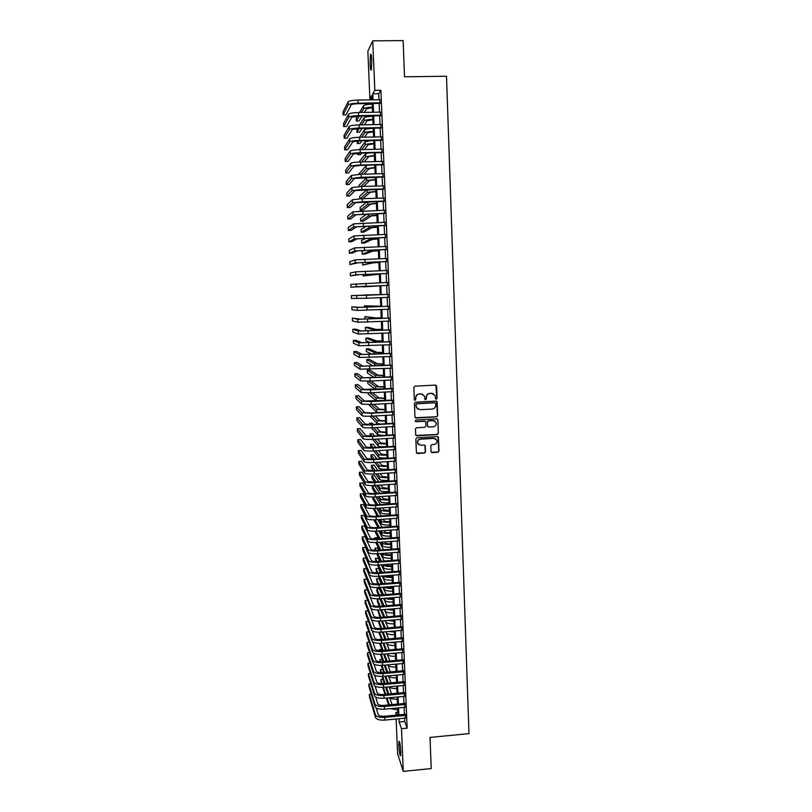 <?xml version="1.0" encoding="UTF-8"?>
<svg xmlns="http://www.w3.org/2000/svg" width="812" height="812" viewBox="0 0 812 812"><rect width="100%" height="100%" fill="white"/><g stroke="black" fill="none" stroke-linecap="round" stroke-linejoin="round"><path stroke-width="1.22" d="M436.308 399.21L437.069 398.357L436.633 386.167L435.445 385.081L414.912 386.157L413.815 387.365L414.293 399.595L415.125 400.357L415.825 397.931C415.967 395.688 417.135 394.399 419.337 394.053L421.052 393.962L424.534 396.094L424.97 399.311L425.732 399.778L426.432 397.362C426.574 395.119 427.741 393.83 429.944 393.485L431.649 393.394L435.09 395.464L435.557 398.753L436.308 399.21M435.79 399.047L436.866 398.256L435.892 385.142M414.567 400.174L415.714 399.402L415.825 397.931M425.194 399.605L426.31 398.824L426.432 397.362M398.824 745.548L398.986 741.285C399.717 741.224 400.316 744.634 400.783 751.516L400.62 755.779C399.89 755.789 399.291 752.389 398.824 745.548M370.099 63.854L370.505 54.546C371.074 53.389 371.5 55.389 371.794 60.535L371.378 69.842C370.81 70.979 370.384 68.979 370.099 63.854M431.02 451.533L432.197 452.599L437.901 452.243L438.987 451.046L438.409 437.242L437.333 436.582L416.921 437.79L415.825 438.998L416.424 452.791L417.53 453.492L424.443 453.076L425.529 451.868L425.234 445.747L424.138 445.067L420.707 445.27L417.754 443.393C417.256 441.099 418.17 439.688 420.474 439.18L433.912 438.378L436.805 440.165C437.374 442.489 436.48 443.92 434.136 444.458L431.903 444.6L430.807 445.798L431.02 451.533M371.967 98.587L369.876 98.617L367.866 51.126L372.759 40.854L403.138 40.6L404.528 76.785L446.498 76.247L468.981 733.622L430.035 737.428L431.233 768.558L403.27 771.4L397.596 753.637L396.134 719.016M372.759 40.854L374.829 90.376L372.769 93.796L373.023 99.835M404.569 718.214L404.701 721.452L407.127 728.171L380.889 90.294L374.829 90.376M407.127 728.171L401.493 728.709L403.27 771.4M436.612 416.871L437.698 415.663L437.11 401.737L436.034 401.087L415.541 402.204L414.445 403.422L414.962 416.952L416.15 418.028L436.612 416.871L437.506 415.541L436.541 401.179M437.861 419.946L438.348 433.385L437.262 434.593L416.84 435.8L415.734 435.1L415.429 428.959L416.526 427.751L424.828 427.274L425.924 426.067L425.691 421.834L424.595 421.164L415.947 421.651L415.176 421.164L415.886 420.058L436.683 418.87L437.861 419.946L438.348 433.385M379.925 103.368L379.772 99.734M380.432 115.73L380.29 112.137M380.94 128.052L380.798 124.51M381.447 140.354L381.305 136.842M381.955 152.615L381.813 149.154M382.462 164.846L382.32 161.426M382.97 177.046L382.828 173.677M383.467 189.216L383.335 185.887M383.974 201.356L383.832 198.067M384.472 213.465L384.34 210.217M384.969 225.533L384.837 222.336M385.467 237.581L385.335 234.414M385.964 249.599L385.832 246.472M386.461 261.576L386.329 258.5M386.948 273.532L386.827 270.487M387.446 285.459L387.324 282.454M387.933 297.365L387.811 294.38M388.43 309.26L388.298 306.246M388.918 321.126L388.796 318.081M389.405 332.961L389.283 329.895M389.892 344.765L389.77 341.669M390.379 356.539L390.247 353.423M390.866 368.283L390.734 365.136M391.343 379.996L391.222 376.829M391.831 391.678L391.699 388.491M392.308 403.341L392.176 400.123M392.795 414.962L392.653 411.725M393.272 426.554L393.14 423.296M393.749 438.125L393.617 434.836M394.226 449.665L394.084 446.356M394.703 461.175L394.561 457.836M395.17 472.655L395.038 469.295M395.647 484.104L395.505 480.724M396.114 495.533L395.982 492.123M396.591 506.921L396.449 503.501M397.058 518.289L396.916 514.838M397.525 529.627L397.383 526.156M397.992 540.934L397.85 537.442M398.459 552.221L398.316 548.699M398.925 563.477L398.773 559.935M399.382 574.703L399.24 571.14M399.849 585.899L399.697 582.316M400.306 597.074L400.164 593.46M400.773 608.208L400.62 604.585M401.229 619.323L401.077 615.679M401.686 630.416L401.534 626.742M402.143 641.48L401.991 637.785M402.6 652.513L402.447 648.798M403.056 663.516L402.904 659.78M403.503 674.498L403.351 670.732M403.96 685.45L403.808 681.664M404.406 696.371L404.254 692.575M404.863 707.272L404.701 703.456M380.889 90.294L378.727 93.715L378.981 99.744M379.133 103.378L379.498 112.147M379.64 115.74L380.006 124.52M380.148 128.073L380.513 136.863M380.666 140.364L381.021 149.175M381.173 152.636L381.538 161.446M381.67 164.866L382.036 173.687M382.178 177.067L382.543 185.907M382.685 189.237L383.051 198.087M383.183 201.376L383.548 210.237M383.69 213.485L384.056 222.356M384.188 225.563L384.553 234.445M384.685 237.611L385.05 246.503M385.182 249.619L385.548 258.531M385.68 261.606L386.045 270.518M386.177 273.563L386.542 282.485M386.664 285.489L387.04 294.411M387.162 297.395L387.527 306.276M387.649 309.291L388.014 318.121M388.146 321.156L388.501 329.926M388.633 332.991L388.989 341.71M389.121 344.795L389.476 353.464M389.608 356.57L389.963 365.177M390.095 368.323L390.45 376.869M390.582 380.036L390.927 388.532M391.059 391.719L391.414 400.164M391.546 403.381L391.892 411.765M392.023 415.003L392.369 423.336M392.5 426.604L392.846 434.887M392.988 438.175L393.323 446.397M393.465 449.706L393.8 457.887M393.942 461.226L394.277 469.346M394.409 472.706L394.744 480.775M394.886 484.155L395.221 492.173M395.363 495.584L395.688 503.552M395.83 506.972L396.154 514.889M396.297 518.34L396.621 526.206M396.774 529.678L397.088 537.493M397.241 540.995L397.555 548.76M397.707 552.272L398.022 559.986M398.174 563.528L398.489 571.191M398.631 574.754L398.946 582.377M399.098 585.959L399.413 593.521M399.565 597.124L399.869 604.646M400.022 608.269L400.326 615.74M400.478 619.394L400.793 626.803M400.935 630.477L401.25 637.846M401.402 641.541L401.696 648.859M401.859 652.574L402.153 659.841M402.305 663.587L402.61 670.803M402.762 674.559L403.056 681.735M403.219 685.521L403.513 692.646M403.665 696.442L403.96 703.517M404.122 707.343L404.406 714.377M405.31 718.143L405.147 714.306M395.972 715.169L395.86 712.469L396.763 715.098M397.809 712.286L395.86 712.469M372.018 99.856L371.835 95.359L369.876 98.617M397.921 714.986L397.626 707.952M397.464 704.126L397.169 697.041M397.007 693.235L396.703 686.11M396.55 682.324L396.246 675.148M396.083 671.382L395.779 664.155M395.627 660.42L395.322 653.142M395.16 649.417L394.855 642.099M394.703 638.394L394.388 631.025M394.236 627.351L393.921 619.932M393.769 616.278L393.455 608.807M393.302 605.173L392.978 597.652M392.835 594.039L392.511 586.467M392.358 582.884L392.044 575.261M391.892 571.699L391.567 564.025M391.414 560.483L391.09 552.759M390.948 549.247L390.613 541.472M390.47 537.97L390.136 530.155M389.993 526.673L389.658 518.807M389.516 515.356L389.181 507.429M389.039 503.998L388.704 496.02M388.562 492.62L388.217 484.591M388.075 481.201L387.74 473.122M387.598 469.762L387.253 461.632M387.111 458.303L386.766 450.112M386.634 446.803L386.289 438.571M386.147 435.283L385.801 426.99M385.659 423.722L385.304 415.379M385.172 412.141L384.817 403.747M384.685 400.529L384.33 392.074M384.188 388.887L383.832 380.381M383.7 377.215L383.345 368.658M383.203 365.512L382.848 356.904M382.716 353.788L382.35 345.12M382.219 342.025L381.853 333.306M381.721 330.23L381.356 321.461M381.224 318.416L380.848 309.585M380.726 306.56L380.351 297.679M380.229 294.685L379.854 285.753M379.722 282.749L379.346 273.817M379.214 270.782L378.839 261.86M378.717 258.774L378.341 249.863M378.209 246.736L377.834 237.835M377.702 234.668L377.326 225.777M377.194 222.569L376.819 213.698M376.677 210.44L376.301 201.579M376.169 198.28L375.794 189.429M375.651 186.09L375.276 177.249M375.134 173.869L374.768 165.029M374.626 161.608L374.251 152.788M374.109 149.327L373.733 140.517M373.591 137.005L373.215 128.205M373.063 124.652L372.698 115.862M372.546 112.269L372.18 103.489M399.017 718.742L399.149 721.98L401.493 728.709M373.175 103.479L373.54 112.249M373.693 115.852L374.068 124.632M374.21 128.184L374.586 136.984M374.728 140.496L375.103 149.306M375.245 152.768L375.621 161.588M375.763 165.009L376.129 173.839M376.271 177.219L376.646 186.06M376.788 189.399L377.154 198.25M377.296 201.549L377.671 210.409M377.803 213.668L378.179 222.539M378.311 225.746L378.686 234.638M378.818 237.804L379.194 246.706M379.326 249.832L379.701 258.734M379.823 261.819L380.199 270.741M380.331 273.786L380.706 282.718M380.828 285.712L381.204 294.644M381.335 297.639L381.701 306.52M381.833 309.545L382.198 318.375M382.33 321.42L382.696 330.19M382.828 333.255L383.193 341.984M383.325 345.07L383.69 353.738M383.822 356.854L384.177 365.471M384.309 368.607L384.675 377.164M384.807 380.331L385.162 388.836M385.294 392.023L385.649 400.478M385.781 403.696L386.136 412.09M386.279 415.328L386.624 423.671M386.766 426.929L387.111 435.222M387.243 438.51L387.598 446.742M387.73 450.061L388.075 458.242M388.217 461.571L388.562 469.712M388.694 473.061L389.039 481.14M389.181 484.531L389.516 492.549M389.658 495.959L389.993 503.937M390.136 507.358L390.47 515.285M390.613 518.736L390.948 526.612M391.09 530.084L391.425 537.909M391.567 541.401L391.892 549.176M392.044 552.698L392.369 560.412M392.521 563.954L392.835 571.628M392.988 575.19L393.312 582.813M393.455 586.396L393.779 593.968M393.932 597.581L394.246 605.092M394.399 608.726L394.713 616.196M394.865 619.85L395.18 627.27M395.332 630.944L395.637 638.323M395.799 642.018L396.104 649.336M396.256 653.061L396.56 660.329M396.723 664.074L397.027 671.301M397.18 675.066L397.484 682.242M397.647 686.018L397.941 693.154M398.103 696.96L398.398 704.034M398.56 707.861L398.854 714.895M378.727 93.715L372.769 93.796M404.701 721.452L399.149 721.98M433.435 393.759L431.649 393.394M426.249 397.251C426.381 395.008 427.548 393.718 429.751 393.384L431.456 393.292M422.94 394.378L421.052 393.962M415.653 397.819C415.785 395.576 416.952 394.287 419.154 393.952L420.87 393.861M415.328 417.744L436.409 416.739M435.668 403.523L434.846 402.762L416.85 403.747L416.089 404.599L416.434 407.522L419.946 409.725L432.228 409.045C434.42 408.7 435.587 407.411 435.729 405.178L435.668 403.523M417.622 409.045L415.977 406.142L415.906 404.477L416.678 403.625L434.643 402.64M415.967 435.455L437.059 434.44L438.145 433.243M425.214 421.306L415.947 421.651M433.425 426.777C435.79 426.229 436.683 424.777 436.085 422.433L433.202 420.667L428.462 420.941L427.366 422.149L427.599 426.371L428.685 427.051L433.425 426.777M434.948 421.113L433.202 420.667M427.873 426.757L427.173 422.007L428.269 420.809L432.999 420.535M437.658 419.814L437.252 418.992M435.8 438.916L433.912 438.378M418.454 444.448L417.581 443.23C417.084 440.936 417.987 439.536 420.291 439.028L433.709 438.226M416.607 453.106L424.26 452.903L425.346 451.695L424.838 445.25M431.314 452.243L437.698 452.081L438.784 450.873L437.962 436.734M372.353 107.651L366.588 108.747L364.324 112.411M362.081 116.055L359.046 120.988L356.316 121.039L359.28 116.106M356.316 121.039L356.194 118.227L357.412 116.146M359.574 112.492L363.532 105.783C364.426 104.921 367.318 104.362 372.2 104.109M361.462 112.462L363.664 108.798C364.558 107.955 367.45 107.397 372.332 107.143M348.064 101.855L348.196 104.941L343.151 114.898L343.019 111.975L348.064 101.855C349.099 100.861 352.388 100.262 357.94 100.079L380.158 99.724M348.196 104.941C349.231 103.966 352.53 103.378 358.082 103.185L380.28 102.83M380.31 103.357L357.777 103.723C354.093 103.855 351.9 104.24 351.2 104.89L345.993 114.847L343.151 114.898M372.86 119.74L367.095 120.785L364.436 124.815M362.05 128.418L359.533 132.224L356.803 132.275L359.259 128.479M356.803 132.275L357.27 128.55M359.574 124.906L364.05 117.831C364.943 117.029 367.836 116.492 372.708 116.248M361.584 124.875L364.182 120.836C365.075 120.044 367.958 119.526 372.84 119.273M373.368 131.808L367.613 132.792L364.466 137.187M361.929 140.76L360.02 143.43L357.3 143.491L359.158 140.821M359.493 137.289L364.568 129.849C365.461 129.098 368.354 128.59 373.226 128.347M357.189 140.912L357.3 143.491M361.634 137.248L364.7 132.843C365.593 132.102 368.475 131.615 373.347 131.371M373.875 143.836L368.12 144.759L364.426 149.54M361.695 153.072L360.508 154.605L357.787 154.666L358.934 153.143M359.31 149.652L365.085 141.836L371.246 140.567M357.727 153.214L357.787 154.666M361.614 149.601L365.207 144.82C366.11 144.14 368.993 143.673 373.855 143.43M374.383 155.833L368.628 156.706L364.294 161.852M361.34 165.354L358.579 165.455M358.995 161.994L365.593 153.783L368.821 152.91M361.492 161.923L365.725 156.767L374.362 155.468M348.612 114.198L348.754 117.283L343.679 126.581L343.547 123.668L348.612 114.198C349.647 113.264 352.936 112.706 358.488 112.513L380.666 112.127M348.754 117.283C349.789 116.36 353.078 115.811 358.62 115.619L380.798 115.223M380.818 115.72L358.315 116.126L351.748 117.222L346.521 126.53L343.679 126.581M349.16 126.51L349.302 129.585L344.207 138.233L344.075 135.33L349.16 126.51C350.195 125.647 353.484 125.109 359.026 124.916L381.183 124.5M349.302 129.585C350.337 128.732 353.626 128.205 359.158 128.012L381.305 127.585M381.325 128.042L358.863 128.479L352.286 129.524L347.039 138.182L344.207 138.233M349.708 138.791L349.85 141.856L344.724 149.865L344.592 146.962L349.708 138.791C350.754 137.989 354.032 137.492 359.564 137.289L381.691 136.842M349.85 141.856C350.885 141.065 354.174 140.577 359.696 140.385L381.813 139.918M381.833 140.344L359.401 140.811L352.834 141.795L347.566 149.804L344.724 149.865M350.256 151.042L350.388 154.107L345.252 161.456L345.12 158.563L350.256 151.042C351.302 150.301 354.58 149.834 360.102 149.631L382.198 149.144M350.388 154.107C351.434 153.377 354.712 152.91 360.234 152.717L382.32 152.22M382.34 152.605L359.929 153.113L353.372 154.036L348.084 161.395L345.252 161.456M374.88 167.81L369.135 168.612L364.02 174.144M358.65 174.316L366.11 165.709L367.491 165.212M361.238 174.215L366.242 168.683L374.87 167.465M350.804 163.263L350.936 166.318L345.78 173.027L345.648 170.134L350.804 163.263C351.84 162.583 355.128 162.136 360.64 161.943L382.706 161.415M350.936 166.318C351.982 165.648 355.26 165.212 360.772 165.019L382.828 164.481M382.838 164.836L360.467 165.374L353.92 166.237L348.602 172.956L345.78 173.027M375.388 179.746L369.643 180.497L363.583 186.415M359.188 186.567L359.127 185.288L366.862 177.463M360.822 186.496L366.75 180.579L375.377 179.442M351.342 175.453L351.484 178.498L346.298 184.568L346.166 181.685L351.342 175.453L361.178 174.215L383.203 173.666M351.484 178.498L361.31 177.28L383.335 176.722M383.345 177.036L354.458 178.417L349.119 184.497L346.298 184.568M375.885 191.652L370.15 192.353L362.913 198.656M359.726 198.778L359.614 196.372L366.922 189.663M360.173 198.757L367.257 192.434L375.875 191.388M351.89 187.602L352.022 190.637L346.815 196.078L346.683 193.205L351.89 187.602L361.705 186.466L383.711 185.877M352.022 190.637L361.837 189.521L383.832 188.922M383.843 189.206L354.996 190.556L349.637 196.007L346.815 196.078M376.392 203.538L370.658 204.177L362.934 210.115L360.223 210.196L367.765 204.259L376.382 203.294M360.223 210.196L360.102 207.436L366.983 201.843M352.428 199.732L352.56 202.756L347.333 207.567L347.211 204.695L352.428 199.732L362.243 198.676L384.208 198.057M352.56 202.756L362.375 201.721L384.34 201.092M384.35 201.346L355.534 202.675L350.155 207.486L347.333 207.567M376.89 215.383L371.165 215.972L363.411 221.138L360.711 221.219L368.272 216.053L376.88 215.18M360.711 221.219L360.589 218.469L366.902 213.992M377.387 227.208L371.663 227.736L363.888 232.13L361.188 232.222L368.78 227.827L377.377 227.035M361.188 232.222L361.066 229.471L366.608 226.122M377.885 238.992L372.17 239.469L364.365 243.103L361.675 243.194L369.287 239.56L377.874 238.85M361.675 243.194L361.553 240.453L365.979 238.231M378.372 250.756L372.667 251.172L364.842 254.054L362.152 254.146L369.795 251.273L378.372 250.644M362.152 254.146L362.03 251.415L364.71 250.34M378.869 262.489L373.165 262.844L362.629 265.077L370.292 262.956L378.869 262.408M362.517 262.469L362.629 265.077M379.366 274.192L363.106 275.968L379.356 274.141M363.045 274.446L363.106 275.968M379.854 285.865L363.583 286.849L379.854 285.844M380.219 294.594L363.938 294.979L380.219 294.604M380.716 306.215L364.415 305.809L380.716 306.266M364.415 305.809L364.476 307.24M381.204 317.817L375.52 317.918L364.892 316.619L372.667 318.04L381.204 317.888M364.892 316.619L365.004 319.116M381.691 329.378L376.007 329.428L368.029 327.277L365.359 327.398L373.155 329.55L381.691 329.479M365.359 327.398L365.481 330.088L368.039 330.849M382.168 340.908L376.504 340.908L368.506 338.025L365.836 338.147L373.652 341.04L382.178 341.05M365.836 338.147L365.948 340.837L370.394 342.573M352.966 211.83L353.108 214.845L347.851 219.027L347.729 216.165L352.966 211.83L384.715 210.206M353.108 214.845L384.837 213.231M384.847 213.454L356.062 214.754L350.662 218.935L347.851 219.027M353.504 223.889L353.646 226.903L348.368 230.456L348.246 227.593L353.504 223.889L385.213 222.315M353.646 226.903L385.335 225.34M385.345 225.523L356.6 226.802L351.18 230.364L348.368 230.456M354.042 235.916L354.174 238.921L348.886 241.854L348.754 239.002L354.042 235.916L385.71 234.404M354.174 238.921L385.832 237.419M385.842 237.571L357.138 238.819L351.687 241.753L348.886 241.854M354.58 247.924L354.712 250.918L349.404 253.222L349.272 250.38L354.58 247.924L386.207 246.462M354.712 250.918L386.329 249.467M386.339 249.578L357.666 250.817L352.205 253.131L349.404 253.222M355.118 259.891L355.25 262.875L349.911 264.57L349.789 261.738L355.118 259.891L386.705 258.48M355.25 262.875L386.827 261.484M386.837 261.565L358.193 262.773L349.911 264.57M355.646 271.827L355.778 274.811L350.429 275.887L350.297 273.065L355.646 271.827L387.202 270.477M355.778 274.811L387.324 273.471M387.324 273.522L358.721 274.7L350.429 275.887M356.184 283.743L356.316 286.717L350.936 287.184L350.804 284.362L387.689 282.444M356.316 286.717L387.821 285.428L350.936 287.184M366.445 295.253L388.187 294.37L351.322 295.629L366.445 295.253L366.577 298.248L388.309 297.354M351.322 295.629L351.444 298.44L366.577 298.248M388.674 306.225L360.173 307.342L351.829 306.875L357.239 307.464L388.674 306.276M351.829 306.875L351.951 309.676L357.371 310.428L388.796 309.24M389.161 318.071L360.69 319.157L352.337 318.091L357.767 319.289L389.171 318.142M352.337 318.091L352.459 320.892L357.899 322.232L389.293 321.105M389.648 329.875L361.218 330.941L355.615 329.154L352.844 329.276L358.295 331.073L389.658 329.987M352.844 329.276L352.966 332.078L358.427 334.016L389.78 332.94M390.136 341.659L361.736 342.694L356.113 340.309L353.342 340.441L358.813 342.837L390.146 341.801M353.342 340.441L353.474 343.232L358.945 345.77L390.267 344.745M382.655 352.418L376.991 352.357L368.973 348.754L366.303 348.876L374.149 352.499L382.665 352.581M366.303 348.876L366.425 351.555L372.079 354.296M383.142 363.898L377.478 363.786L369.44 359.452L366.78 359.584L374.637 363.928L383.152 364.091M366.78 359.584L366.892 362.253L373.408 365.999M383.619 375.347L377.966 375.185L369.896 370.13L367.247 370.262L375.134 375.327L383.629 375.57M367.247 370.262L367.359 372.931L374.515 377.681M384.106 386.766L378.453 386.553L370.749 381.061M368.059 381.173L375.621 386.705L384.117 387.03M367.724 381.183L367.826 383.579L375.479 389.344M390.623 353.403L362.253 354.428L356.62 351.444L353.849 351.576L359.34 354.56L390.633 353.575M353.849 351.576L353.971 354.357L359.472 357.493L390.745 356.519M391.1 365.126L362.771 366.121L357.118 362.548L354.347 362.69L359.858 366.263L391.11 365.329M354.347 362.69L354.479 365.461L359.99 369.186L391.232 368.262M391.587 376.809L363.289 377.783L357.615 373.632L354.854 373.774L360.386 377.935L391.597 377.052M354.854 373.774L354.976 376.535L360.518 380.848L370.191 381.092L391.719 379.975M392.064 388.471L363.806 389.425L358.112 384.685L355.351 384.827L360.904 389.577L370.577 389.882L392.074 388.745M355.351 384.827L355.473 387.588L361.035 392.48L370.698 392.805L392.196 391.658M384.583 398.164L378.93 397.89L372.454 392.714M369.764 392.846L376.108 398.042L384.594 398.448M368.232 392.896L368.293 394.206L376.413 400.976M392.551 400.103L364.324 401.026L358.61 395.708L355.849 395.85L361.421 401.189L371.084 401.575L392.561 400.407M355.849 395.85L355.971 398.611L361.553 404.082L371.206 404.488L392.683 403.32M385.061 409.532L379.417 409.207L373.916 404.335M371.216 404.488L376.595 409.37L385.071 409.847M368.749 404.589L376.717 412.191L377.986 412.537M393.028 411.704L371.267 412.912L364.832 412.608L359.097 406.71L356.346 406.853L361.939 412.77L371.591 413.237L393.038 412.039M356.346 406.853L356.468 409.603L362.071 415.663C363.137 416.221 366.354 416.383 371.713 416.14L393.16 414.942M385.538 420.87L379.904 420.494L375.215 415.947M372.038 412.872L369.358 412.983M372.495 416.099L377.083 420.657L385.558 421.215M370.049 416.221L377.204 423.468L380.219 424.037M393.505 423.275L371.774 424.514L365.349 424.158L359.594 417.683L356.844 417.835L362.457 424.321C363.522 424.92 366.74 425.102 372.099 424.869L393.515 423.641M356.844 417.835L356.965 420.575L362.578 427.203C363.654 427.822 366.862 428.005 372.221 427.772L393.637 426.533M386.015 432.177L380.381 431.751L376.372 427.528M373.418 424.422L372.211 423.143L369.572 423.296L370.749 424.564M373.642 427.691L377.56 431.913L386.035 432.552M369.572 423.296L369.622 424.595M371.399 427.812L377.681 434.724L383.437 435.435M393.982 434.816L372.282 436.095L365.857 435.679L360.081 428.624L357.341 428.787L362.964 435.851C364.04 436.501 367.247 436.714 372.606 436.47L393.993 435.212M357.341 428.787L357.463 431.517L363.096 438.724C364.172 439.393 367.379 439.607 372.728 439.363L394.114 438.104M386.492 443.453L380.858 442.987L377.438 439.089M374.667 435.953L372.667 433.679L370.028 433.831L371.987 436.105M374.697 439.251L378.047 443.149C378.971 443.768 381.792 444.002 386.512 443.859M370.028 433.831L370.13 436.166M372.606 439.373L378.169 445.961C379.092 446.59 381.914 446.833 386.624 446.691M394.459 446.336L372.779 447.635L366.364 447.168L360.579 439.546L357.828 439.708L363.482 447.341C364.558 448.051 367.765 448.285 373.104 448.041L394.47 446.762M357.828 439.708L357.96 442.438L363.614 450.213C364.679 450.934 367.887 451.178 373.236 450.934L394.591 449.645M386.969 454.71L381.335 454.192L378.412 450.619M375.814 447.453L373.124 444.184L370.495 444.337L373.124 447.615M375.662 450.792L378.534 454.355C379.458 455.024 382.269 455.288 386.979 455.146M370.495 444.337L371.185 447.696M373.713 450.904L378.646 457.156C379.58 457.836 382.391 458.1 387.101 457.968M394.926 457.816L373.287 459.156L366.872 458.628L361.066 450.447L358.325 450.609L363.989 458.81C365.065 459.572 368.272 459.836 373.611 459.592L394.947 458.272M358.325 450.609L358.447 453.329L364.121 461.673C365.197 462.454 368.404 462.718 373.733 462.475L395.068 461.155M387.436 465.936L381.813 465.367L379.326 462.129M376.869 458.932L373.581 454.669L370.952 454.832L374.17 459.095M376.575 462.302L379.011 465.54C379.935 466.25 382.756 466.535 387.456 466.403M370.952 454.832L371.064 457.44L372.363 459.196M374.748 462.414L379.133 468.331C380.057 469.052 382.868 469.346 387.578 469.214M395.403 469.275L373.784 470.635L367.379 470.067L361.553 461.317L358.813 461.48L364.507 470.249C365.583 471.072 368.78 471.356 374.109 471.112L395.424 469.762M358.813 461.48L358.934 464.2L364.629 473.102C365.704 473.934 368.912 474.228 374.241 473.985L395.535 472.635M387.913 477.141L382.29 476.512L380.189 473.609M377.854 470.381L374.038 465.124L371.409 465.286L375.144 470.554M377.428 473.782L379.488 476.695C380.422 477.446 383.234 477.76 387.933 477.629M371.409 465.286L371.52 467.905L373.449 470.655M375.712 473.893L379.61 479.476C380.534 480.247 383.355 480.562 388.045 480.43M395.87 480.704L374.281 482.095L367.887 481.475L362.04 472.158L359.31 472.33L365.014 481.658C366.09 482.531 369.287 482.846 374.616 482.602L395.891 481.222M359.31 472.33L359.432 475.04L365.136 484.5C366.212 485.393 369.419 485.708 374.738 485.464L396.012 484.084M388.38 488.306L382.767 487.636L381.001 485.058M378.778 481.81L374.494 475.558L371.866 475.73L376.057 481.983M378.24 485.241L379.965 487.819C380.899 488.621 383.711 488.956 388.4 488.834M371.866 475.73L371.987 478.329L374.464 482.084M376.616 485.343L380.087 490.59C381.021 491.412 383.832 491.757 388.522 491.625M396.347 492.102L374.779 493.523C371.246 493.696 369.115 493.463 368.394 492.854L362.528 482.978L359.797 483.15L365.522 493.036C366.598 493.97 369.795 494.305 375.114 494.061L396.368 492.651M359.797 483.15L359.919 485.85L365.644 495.878C366.719 496.822 369.917 497.167 375.235 496.914L396.479 495.503M388.846 499.451L383.244 498.73L381.782 496.487M379.651 493.209L374.951 485.972L372.322 486.144L376.93 493.381M379.021 496.67L380.442 498.913C381.376 499.766 384.188 500.131 388.867 500.009M372.322 486.144L372.444 488.743L375.418 493.483M377.478 496.771L380.564 501.684C381.498 502.547 384.299 502.922 388.989 502.79M396.814 503.47L375.276 504.922C371.754 505.094 369.622 504.851 368.892 504.201L363.005 493.767L360.284 493.95L366.029 504.394C367.105 505.368 370.302 505.734 375.611 505.49L396.835 504.049M360.284 493.95L360.406 496.639L366.151 507.226C367.227 508.221 370.424 508.586 375.733 508.342L396.956 506.901M389.313 510.575L383.711 509.794L382.533 507.876M380.483 504.577L375.723 496.883M373.073 497.005L377.763 504.759M379.762 508.068L380.919 509.987C381.853 510.88 384.655 511.276 389.344 511.154M372.799 497.015L372.891 499.126L376.321 504.861M378.301 508.17L381.041 512.748C381.975 513.661 384.776 514.057 389.455 513.935M397.281 514.818L375.773 516.3C372.251 516.462 370.12 516.209 369.399 515.518L363.492 504.536L360.772 504.719L366.537 515.711C367.613 516.747 370.8 517.142 376.108 516.889L397.301 515.427M360.772 504.719L360.893 507.409L366.659 518.543C367.734 519.589 370.932 519.984 376.23 519.731L397.423 518.269M389.78 521.659C386.674 521.74 384.817 521.466 384.188 520.837L383.244 519.254M381.285 515.914L376.768 508.271M374.119 508.424L378.554 516.107M380.483 519.436L381.396 521.03C382.33 521.974 385.132 522.39 389.811 522.268M373.307 508.434L377.184 516.199M379.092 519.538L381.518 523.791C382.452 524.745 385.253 525.161 389.922 525.049M397.748 526.135L376.271 527.638C372.749 527.81 370.627 527.536 369.896 526.815L363.979 515.275L361.259 515.468L367.034 527.008C368.12 528.094 371.307 528.521 376.606 528.267L397.768 526.775M361.259 515.468L361.381 518.147L367.166 529.83C368.242 530.936 371.429 531.352 376.727 531.099L397.89 529.607M390.247 532.723C387.151 532.804 385.284 532.51 384.655 531.85L383.944 530.591M382.046 527.232L377.753 519.629M375.103 519.802L379.316 527.424M381.173 530.784L381.873 532.053C382.807 533.037 385.609 533.474 390.278 533.362M373.804 519.832L378.006 527.516M379.843 530.886L381.995 534.803C382.919 535.798 385.72 536.245 390.389 536.133M398.215 537.422L376.768 538.955C373.246 539.127 371.125 538.833 370.394 538.082L364.456 525.993L361.746 526.186L367.542 538.285C368.618 539.422 371.805 539.858 377.103 539.604L398.235 538.092M361.746 526.186L361.858 528.856L367.663 541.096C368.749 542.243 371.937 542.69 377.225 542.436L398.357 540.914M390.714 543.766C387.618 543.837 385.751 543.522 385.121 542.842L384.624 541.908M382.787 538.529L378.697 530.967M376.869 527.597L374.22 527.709M376.037 531.149L380.057 538.721M381.853 542.101L382.34 543.045C383.274 544.081 386.076 544.537 390.745 544.426M374.809 531.19L378.808 538.813M380.584 542.193L382.462 545.786C383.396 546.831 386.197 547.298 390.856 547.187M398.672 548.679L377.255 550.242C373.743 550.414 371.622 550.11 370.891 549.318L364.933 536.681L362.223 536.874L368.039 549.521C369.125 550.719 372.312 551.186 377.59 550.922L398.702 549.379M362.223 536.874L362.345 539.544L368.171 552.333C369.247 553.53 372.434 554.007 377.712 553.754L398.824 552.19M391.181 554.769C388.085 554.84 386.228 554.515 385.598 553.804L385.274 553.195M383.508 549.785L379.59 542.264M377.834 538.884L377.204 537.666L374.596 537.859L375.185 539.026M376.941 542.457L380.767 549.988M382.503 553.398L382.817 554.007C383.751 555.083 386.553 555.57 391.201 555.469M374.596 537.859L374.647 539.016M375.763 542.517L379.569 550.079M381.295 553.49L382.939 556.748C383.873 557.834 386.664 558.331 391.323 558.22M399.139 559.904L377.742 561.508C374.241 561.681 372.119 561.346 371.388 560.524L365.42 547.349L362.71 547.552L368.546 560.737C369.622 561.975 372.809 562.472 378.087 562.219L399.169 560.635M362.71 547.552L362.832 550.211L368.668 563.538C369.754 564.787 372.931 565.294 378.209 565.03L399.281 563.447M391.638 565.751C388.552 565.822 386.695 565.487 386.065 564.736L385.923 564.452M384.198 561.021L380.452 553.551M378.747 550.14L377.651 547.938L375.042 548.13L376.108 550.303M377.793 553.743L381.467 561.224M383.152 564.665L383.284 564.949C384.218 566.066 387.019 566.583 391.668 566.482M375.042 548.13L375.144 550.303M376.666 553.814L380.31 561.315M381.985 564.746L383.406 567.679C384.34 568.806 387.131 569.324 391.79 569.222M399.605 571.11L378.24 572.734C374.738 572.907 372.617 572.562 371.886 571.709L365.897 557.996L363.187 558.189L369.044 571.922C370.13 573.211 373.307 573.739 378.575 573.475L399.636 571.871M363.187 558.189L363.309 560.848L369.166 574.713C370.252 576.023 373.429 576.54 378.697 576.287L399.748 574.673M392.105 576.713C389.09 576.774 387.233 576.439 386.553 575.688M384.878 572.227L381.285 564.797M379.63 561.366L378.098 558.189L375.489 558.382L376.991 561.549M378.625 565L382.137 572.44M375.489 558.382L375.895 561.569M377.539 565.071L381.031 572.521M382.655 575.982L383.873 578.58C384.807 579.758 387.598 580.306 392.247 580.204M383.873 578.58L383.761 575.901C384.766 577.038 387.557 577.565 392.135 577.464M400.062 582.285L378.727 583.94C375.225 584.112 373.114 583.757 372.383 582.864L366.374 568.613L363.664 568.816L369.541 583.077C370.627 584.427 373.804 584.965 379.062 584.711L400.093 583.077M363.664 568.816L363.786 571.465L369.663 585.868C370.749 587.228 373.926 587.776 379.184 587.512L400.214 585.868M392.561 587.644L387.324 586.873M385.538 583.412L382.097 576.023M380.483 572.562L378.534 568.41L375.946 568.603L377.844 572.764M379.427 576.226L382.797 583.625M375.946 568.603L376.798 572.795M378.382 576.307L381.741 583.706M383.315 587.188L384.34 589.461C385.284 590.689 388.065 591.248 392.714 591.156M384.502 587.096C385.862 588.091 388.562 588.527 392.592 588.416M400.519 593.43L379.214 595.115C375.723 595.287 373.601 594.912 372.87 593.988L366.841 579.2L364.152 579.403L370.039 594.211C371.125 595.602 374.291 596.17 379.549 595.917L400.56 594.252M364.152 579.403L364.263 582.052L370.16 596.982C371.246 598.393 374.413 598.972 379.671 598.708L400.671 597.043M393.018 598.545L388.329 598.018M386.187 594.567L382.868 587.228M381.295 583.737L378.981 578.611L376.392 578.814L378.656 583.95M380.199 587.431L383.447 594.78M376.392 578.814L377.661 584.001M379.062 584.711L379.184 587.512L382.422 594.861M383.954 598.373L384.807 600.312C385.751 601.58 388.532 602.169 393.17 602.078M385.355 598.261C386.948 599.094 389.506 599.459 393.059 599.347M367.308 589.766L364.629 589.979L370.536 605.316C371.622 606.757 374.789 607.356 380.036 607.092L401.016 605.397M364.629 589.979L364.74 592.618L370.658 608.087C371.744 609.548 374.911 610.147 380.158 609.883L401.128 608.188M400.986 604.554L379.701 606.27C376.21 606.442 374.099 606.046 373.368 605.082L370.211 597.094M393.475 609.426L389.557 609.122M386.816 605.691L383.629 598.393M382.097 594.891L379.427 588.791L376.839 588.994L379.448 595.094M380.95 598.606L384.076 605.914M376.839 588.994L376.951 591.532L378.483 595.166M379.986 598.688L383.091 605.996M384.583 609.518L385.274 611.142C386.218 612.451 388.999 613.07 393.627 612.979M386.339 609.376L393.515 610.259M367.684 600.322L365.106 600.525L371.023 616.389C372.109 617.891 375.276 618.5 380.523 618.236L401.473 616.521M365.106 600.525L365.217 603.154L371.145 619.15C372.241 620.662 375.408 621.292 380.645 621.018L401.585 619.302M401.443 615.648L380.189 617.384C376.697 617.567 374.586 617.15 373.855 616.156L370.911 608.472M393.932 620.277L391.11 620.165M387.436 616.795L384.36 609.538M382.868 606.016L379.874 598.941L377.286 599.154L380.219 606.219M381.681 609.761L384.695 617.018M377.286 599.154L377.387 601.682L379.295 606.29M380.747 609.832L383.741 617.1M385.203 620.642L385.741 621.941C386.674 623.301 389.466 623.931 394.084 623.849M387.425 620.459L393.972 621.129M368.069 610.837L365.583 611.04L371.52 627.432C372.606 628.985 375.773 629.625 381.011 629.361L401.93 627.615M365.583 611.04L365.694 613.669L371.642 630.193C372.728 631.756 375.895 632.406 381.132 632.142L402.052 630.386M401.899 626.712L380.666 628.478C377.184 628.661 375.083 628.234 374.342 627.199L371.561 619.688M394.388 631.097L393.363 631.117M388.045 627.869L385.081 620.652M383.619 617.11L380.625 609.842M378.006 609.974L380.97 617.323M382.401 620.875L385.304 628.092M377.753 609.974L380.067 617.394M381.498 620.957L384.38 628.173M388.643 638.912L386.207 632.721C387.141 634.121 389.922 634.781 394.541 634.7M388.633 631.513L394.429 631.99M368.455 621.342L366.05 621.535L372.008 638.455C373.104 640.059 376.26 640.729 381.498 640.455L402.387 638.679M366.05 621.535L366.171 624.164L372.129 641.206C373.226 642.82 376.382 643.49 381.62 643.226L402.498 641.45M402.346 637.755L381.153 639.551C377.671 639.724 375.57 639.288 374.829 638.222L372.18 630.853M384.35 628.173L381.457 620.957M378.839 621.109L381.691 628.397M383.102 631.969L385.913 639.145M378.24 621.119L380.828 628.468M382.219 632.051L385.01 639.217M386.41 642.82L386.664 643.469C387.608 644.911 390.389 645.591 394.997 645.52M389.983 642.515L394.886 642.81M368.851 631.817L366.527 632.01L372.505 649.448C373.591 651.102 376.748 651.792 381.975 651.518L402.843 649.722M366.527 632.01L366.648 634.629L372.627 652.198C373.713 653.863 376.869 654.553 382.097 654.289L402.955 652.483M402.803 648.768L381.63 650.585C378.159 650.767 376.057 650.31 375.317 649.214L372.779 641.977M389.232 649.935L386.827 643.754M379.651 632.223L382.411 639.44M383.782 643.043L386.502 650.168M378.808 632.233L381.569 639.511M382.929 643.114L385.629 650.239M386.999 653.863L387.131 654.188C388.065 655.68 390.846 656.38 395.454 656.309M391.506 653.467L395.342 653.609M369.247 642.272L366.994 642.454L372.992 660.42C374.078 662.125 377.235 662.836 382.462 662.562L403.3 660.735M366.994 642.454L367.115 645.063L373.114 663.16C374.21 664.866 377.357 665.586 382.574 665.322L403.412 663.485M403.259 659.75L382.117 661.597C378.646 661.78 376.545 661.303 375.804 660.176L373.378 653.061M389.821 660.927L387.446 654.665M379.052 639.551L381.508 639.348M380.442 643.297L383.102 650.463M384.452 654.086L387.08 661.161M379.62 643.317L382.29 650.534M383.629 654.157L386.238 661.232M387.588 664.876L387.588 664.886C388.532 666.419 391.303 667.149 395.901 667.078M393.353 664.368L395.789 664.389M369.643 652.696L367.471 652.878L373.479 671.362C374.576 673.107 377.722 673.848 382.939 673.574L403.757 671.727M367.471 652.878L367.582 655.487L373.601 674.092C374.697 675.858 377.844 676.599 383.061 676.325L403.868 674.467M403.706 670.702L382.594 672.58C379.123 672.762 377.032 672.275 376.291 671.108L373.956 664.104M390.389 671.889L388.024 665.505M381.863 649.397L379.498 649.6L379.874 650.645M381.214 654.35L383.782 661.455M385.111 665.099L387.659 672.133M379.498 649.6L379.539 650.635M380.422 654.37L382.99 661.516M384.309 665.17L386.837 672.204M388.207 675.868C389.435 677.249 392.155 677.908 396.357 677.817M370.049 663.099L367.937 663.282L373.967 682.273C375.063 684.069 378.209 684.841 383.416 684.557L404.203 682.679M367.937 663.282L368.059 665.881L374.088 685.003C375.185 686.81 378.331 687.581 383.538 687.307L404.315 685.419M404.163 681.633L383.071 683.542C379.61 683.724 377.509 683.217 376.778 682.019L374.535 675.127M390.958 682.831L388.593 676.284M382.239 659.415L379.935 659.618L380.655 661.658M381.965 665.363L384.452 672.417M385.751 676.081L388.227 683.075M379.935 659.618L380.026 661.648M381.193 665.404L383.68 672.488M384.969 676.152L387.425 683.146M388.907 686.82C390.359 688.058 392.988 688.627 396.814 688.535M370.455 673.473L368.404 673.655L374.454 693.164C375.55 695.011 378.697 695.793 383.893 695.519L404.66 693.61M368.404 673.655L368.526 676.244L374.576 695.884C375.672 697.741 378.818 698.533 384.015 698.259L404.772 696.341M404.609 692.545L383.548 694.473C380.087 694.656 377.996 694.138 377.255 692.91L375.103 686.11M391.516 693.742L389.151 687.033M382.604 669.423L380.371 669.626L381.417 672.64M382.696 676.355L385.111 683.359M386.39 687.043L388.786 693.996M380.371 669.626L380.655 672.64M381.955 676.396L384.36 683.42M385.629 687.114L388.014 694.067M389.679 697.731C391.272 698.827 393.8 699.325 397.261 699.223M370.861 683.826L368.881 684.008L374.941 704.024C376.037 705.922 379.174 706.734 384.37 706.45L405.107 704.522M368.881 684.008L368.993 686.597L375.063 706.734C376.159 708.643 379.295 709.455 384.492 709.18L405.218 707.242M405.056 703.415L384.025 705.374C380.574 705.567 378.473 705.029 377.732 703.76L375.662 697.072M392.074 704.623L389.699 697.752M382.98 679.4L380.808 679.603L382.158 683.592M383.416 687.317L385.761 694.27M387.009 697.975L389.344 704.887M380.808 679.603L381.427 683.602M382.685 687.368L385.03 694.341M386.268 698.046L388.583 704.948M390.511 708.612L397.707 709.891M371.267 694.158L369.348 694.331L375.418 714.854C376.514 716.803 379.661 717.635 384.847 717.361L405.553 715.392M369.348 694.331L369.46 696.909L375.54 717.564C376.636 719.523 379.783 720.356 384.969 720.082L405.665 718.112M405.503 714.266L384.502 716.255C381.051 716.438 378.96 715.89 378.219 714.59L376.22 708.003M363.532 105.783L363.664 108.798M357.94 100.079L358.082 103.185M364.05 117.831L364.182 120.836M364.568 129.849L364.7 132.843M365.085 141.836L365.207 144.82M365.593 153.783L365.725 156.767M358.488 112.513L358.62 115.619M359.026 124.916L359.158 128.012M359.564 137.289L359.696 140.385M360.102 149.631L360.234 152.717M366.11 165.709L366.242 168.683M360.64 161.943L360.772 165.019M366.618 177.605L366.75 180.579M361.178 174.215L361.31 177.28M367.146 189.663L367.257 192.434M361.705 186.466L361.837 189.521M367.663 201.823L367.765 204.259M362.243 198.676L362.375 201.721M368.181 213.952L368.272 216.053M368.709 226.061L368.78 227.827M369.227 238.129L369.287 239.56M369.744 250.167L369.795 251.273M370.262 262.174L370.292 262.956M372.667 318.04L372.698 318.791M373.155 329.55L373.205 330.616M373.652 341.04L373.713 342.42M362.771 210.856L362.903 213.901M363.299 223.006L363.431 226.04M363.827 235.125L363.959 238.149M364.355 247.213L364.486 250.228M364.882 259.272L365.014 262.286M365.4 271.299L365.532 274.304M365.928 283.297L366.06 286.291M356.712 295.619L356.844 298.583M366.973 307.19L367.095 310.164M357.239 307.464L357.371 310.428M367.491 319.096L367.613 322.059M357.767 319.289L357.899 322.232M368.009 330.961L368.13 333.925M358.295 331.073L358.427 334.016M368.526 342.806L368.648 345.76M358.813 342.837L358.945 345.77M374.149 352.499L374.22 354.194M374.637 363.928L374.728 365.938M375.134 375.327L375.225 377.651M375.621 386.705L375.733 389.334M369.034 354.621L369.166 357.564M359.34 354.56L359.472 357.493M369.551 366.405L369.673 369.338M359.858 366.263L359.99 369.186M370.059 378.159L370.191 381.092M360.386 377.935L360.518 380.848M370.577 389.882L370.698 392.805M360.904 389.577L361.035 392.48M376.108 398.042L376.23 400.874M371.084 401.575L371.206 404.488M361.421 401.189L361.553 404.082M376.595 409.37L376.717 412.191M371.591 413.237L371.713 416.14M361.939 412.77L362.071 415.663M377.083 420.657L377.204 423.468M372.099 424.869L372.221 427.772M362.457 424.321L362.578 427.203M377.56 431.913L377.681 434.724M372.606 436.47L372.728 439.363M362.964 435.851L363.096 438.724M378.047 443.149L378.169 445.961M373.104 448.041L373.236 450.934M363.482 447.341L363.614 450.213M378.534 454.355L378.646 457.156M373.611 459.592L373.733 462.475M363.989 458.81L364.121 461.673M379.011 465.54L379.133 468.331M374.109 471.112L374.241 473.985M364.507 470.249L364.629 473.102M379.488 476.695L379.61 479.476M374.616 482.602L374.738 485.464M365.014 481.658L365.136 484.5M379.965 487.819L380.087 490.59M375.114 494.061L375.235 496.914M365.522 493.036L365.644 495.878M380.442 498.913L380.564 501.684M375.611 505.49L375.733 508.342M366.029 504.394L366.151 507.226M380.919 509.987L381.041 512.748M376.108 516.889L376.23 519.731M366.537 515.711L366.659 518.543M381.396 521.03L381.518 523.791M376.606 528.267L376.727 531.099M367.034 527.008L367.166 529.83M381.873 532.053L381.995 534.803M377.103 539.604L377.225 542.436M367.542 538.285L367.663 541.096M382.34 543.045L382.462 545.786M377.59 550.922L377.712 553.754M368.039 549.521L368.171 552.333M382.817 554.007L382.939 556.748M378.087 562.219L378.209 565.03M368.546 560.737L368.668 563.538M383.284 564.949L383.406 567.679M378.575 573.475L378.697 576.287M369.044 571.922L369.166 574.713M369.541 583.077L369.663 585.868M384.238 587.117L384.34 589.461M379.549 595.917L379.671 598.708M370.039 594.211L370.16 596.982M384.726 598.312L384.807 600.312M380.036 607.092L380.158 609.883M370.536 605.316L370.658 608.087M385.203 609.467L385.274 611.142M380.523 618.236L380.645 621.018M371.023 616.389L371.145 619.15M385.68 620.612L385.741 621.941M381.011 629.361L381.132 632.142M371.52 627.432L371.642 630.193M386.157 631.716L386.207 632.721M381.498 640.455L381.62 643.226M372.008 638.455L372.129 641.206M386.634 642.799L386.664 643.469M381.975 651.518L382.097 654.289M372.505 649.448L372.627 652.198M382.462 662.562L382.574 665.322M372.992 660.42L373.114 663.16M382.939 673.574L383.061 676.325M373.479 671.362L373.601 674.092M383.416 684.557L383.538 687.307M373.967 682.273L374.088 685.003M383.893 695.519L384.015 698.259M374.454 693.164L374.576 695.884M384.37 706.45L384.492 709.18M374.941 704.024L375.063 706.734M384.847 717.361L384.969 720.082M375.418 714.854L375.54 717.564M370.505 54.546L371.094 54.536"/></g></svg>

